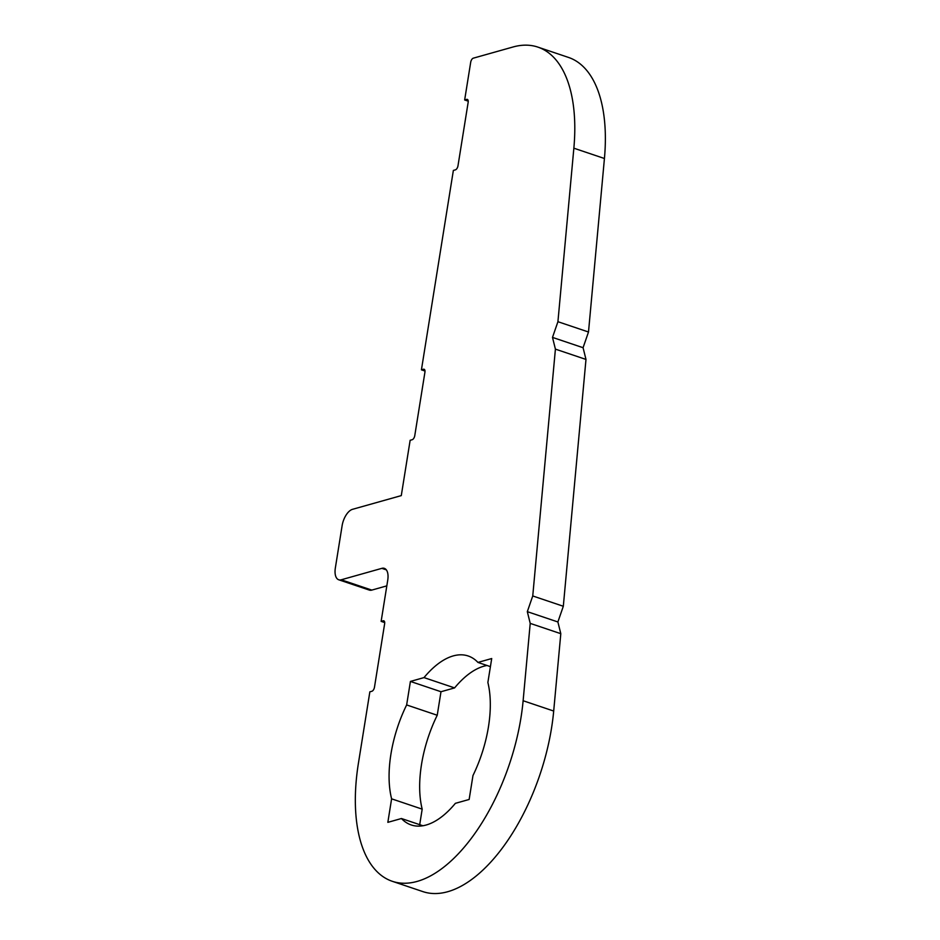 <?xml version="1.0" encoding="UTF-8"?>
<svg xmlns="http://www.w3.org/2000/svg" width="940" height="940" viewBox="0 0 940 940"><rect width="100%" height="100%" fill="white"/><g stroke="black" fill="none" stroke-linecap="round" stroke-linejoin="round"><path stroke-width="1.41" d="M491.714 658.541L487.872 682.475A89.159 44.168 108.6 0 1 472.973 775.535L469.142 799.47L455.371 803.336A89.159 44.168 108.6 0 1 411.227 824.956A89.159 44.168 108.6 0 1 401.439 818.517L387.844 822.347L391.604 798.836A89.159 44.168 108.6 0 1 406.644 704.941L410.416 681.43L424.011 677.599A89.159 44.168 108.6 0 1 468.155 655.979A89.159 44.168 108.6 0 1 477.943 662.418L491.714 658.541M422.906 825.755L401.439 818.517M487.049 665.485A89.159 44.168 -71.4 0 0 454.596 687.904L440.989 691.734L437.229 715.246A89.159 44.168 -71.4 0 0 422.189 809.14L419.698 824.674M422.189 809.14L391.604 798.836M437.229 715.246L406.644 704.941M440.989 691.734L410.416 681.43M454.596 687.904L424.011 677.599M490.41 666.625L477.943 662.418M342.113 525.707L335.345 567.983A14.864 7.367 -71.4 0 0 338.729 579.78A14.864 7.367 -71.4 0 0 341.22 579.792L381.863 568.347A14.864 7.367 108.6 0 1 384.354 568.359A14.864 7.367 108.6 0 1 387.738 580.156L381.135 621.375L383.168 620.8A3.713 1.845 108.6 0 1 383.79 620.8A3.713 1.845 108.6 0 1 384.636 623.749L374.484 687.164A3.713 1.845 108.6 0 1 371.887 691.264L369.855 691.828L358.399 763.351A148.59 73.626 -71.4 0 0 392.25 881.285A148.59 73.626 -71.4 0 0 523.122 700.735L530.219 623.385L527.317 611.658L532.745 595.96L555.411 349.128L552.497 337.401L557.925 321.703L573.858 148.191A148.59 73.626 -71.4 0 0 537.868 47.106A148.59 73.626 -71.4 0 0 512.993 47L473.29 58.174A3.713 1.845 -71.4 0 0 470.693 62.275L464.654 99.969L466.687 99.393A3.713 1.845 108.6 0 1 467.309 99.393A3.713 1.845 108.6 0 1 468.155 102.343L457.991 165.757A3.713 1.845 108.6 0 1 455.395 169.858L453.362 170.434L421.426 369.831L423.458 369.255A3.713 1.845 108.6 0 1 424.081 369.255A3.713 1.845 108.6 0 1 424.927 372.205L414.775 435.62A3.713 1.845 108.6 0 1 412.178 439.72L410.146 440.296L401.286 495.603L352.5 509.327A14.864 7.367 -71.4 0 0 342.113 525.707M424.998 371.03L421.426 369.831M468.226 101.168L464.654 99.969M392.25 881.285L422.824 891.59A148.59 73.626 -71.4 0 0 553.695 711.039L560.804 633.689L557.89 621.963L563.319 606.265L585.984 359.433L583.07 347.706L588.499 332.008L604.432 158.496A148.59 73.626 -71.4 0 0 568.453 57.41L537.868 47.106M588.499 332.008L557.925 321.703M583.07 347.706L552.497 337.401M585.984 359.433L555.411 349.128M563.319 606.265L532.745 595.96M557.89 621.963L527.317 611.658M560.804 633.689L530.219 623.385M384.707 622.574L381.135 621.375M338.729 579.78L369.314 590.085A14.864 7.367 -71.4 0 0 371.794 590.097L386.822 585.867M424.575 369.632L423.458 369.255M467.803 99.769L466.687 99.393M604.432 158.496L573.858 148.191M553.695 711.039L523.122 700.735M384.284 621.175L383.168 620.8M386.34 569.863L381.863 568.347M371.794 590.097L341.22 579.792"/></g></svg>
